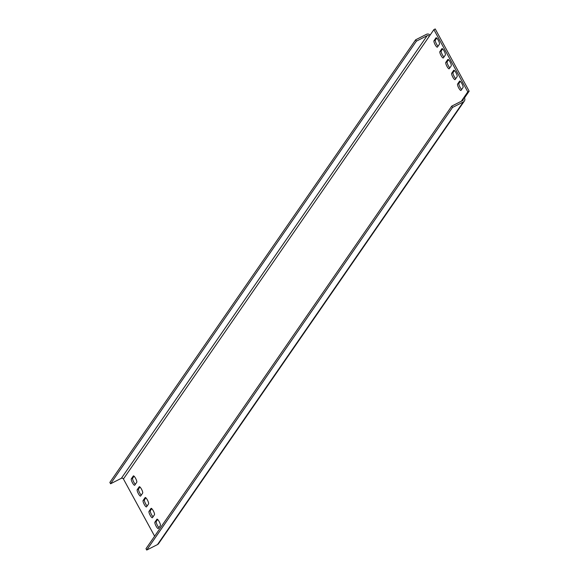 <?xml version="1.0" encoding="UTF-8"?>
<svg xmlns="http://www.w3.org/2000/svg" width="579" height="579" viewBox="0 0 579 579"><rect width="100%" height="100%" fill="white"/><g stroke="black" fill="none" stroke-linecap="round" stroke-linejoin="round"><path stroke-width="0.87" d="M452.51 107.448L146.726 550.05L145.988 548.697L451.772 106.095L452.51 107.448L463.28 101.984A3.105 2.996 34.6 0 0 464.496 97.916L463.149 98.596L461.311 101.253M463.28 101.984L157.488 544.586L146.726 550.05M464.496 97.916L469.149 91.171L435.227 28.95L433.881 29.63L467.803 91.858L463.149 98.596A1.549 1.498 34.6 0 1 462.541 100.63L451.772 106.095M157.488 544.586A3.105 2.996 34.6 0 0 158.574 543.645L464.358 101.043M433.881 29.63L123.436 478.978L154.629 536.19M463.048 87.451L461.029 90.375A3.619 0.847 -116.9 0 1 460.942 90.447A3.619 0.847 -116.9 0 1 458.655 87.805A3.619 0.847 -116.9 0 1 457.584 84.064L459.603 81.14A3.619 0.847 -116.9 0 1 459.683 81.067A3.619 0.847 -116.9 0 1 461.977 83.709A3.619 0.847 -116.9 0 1 463.048 87.451M457.142 76.631L455.13 79.555A3.619 0.847 -116.9 0 1 455.043 79.627A3.619 0.847 -116.9 0 1 452.756 76.985A3.619 0.847 -116.9 0 1 451.685 73.243L453.704 70.32A3.619 0.847 -116.9 0 1 453.784 70.247A3.619 0.847 -116.9 0 1 456.078 72.889A3.619 0.847 -116.9 0 1 457.142 76.631M439.447 44.17L437.427 47.087A3.619 0.847 -116.9 0 1 437.348 47.16A3.619 0.847 -116.9 0 1 435.053 44.518A3.619 0.847 -116.9 0 1 433.982 40.776L436.001 37.852A3.619 0.847 -116.9 0 1 436.088 37.78A3.619 0.847 -116.9 0 1 438.375 40.429A3.619 0.847 -116.9 0 1 439.447 44.17M445.345 54.991L443.326 57.907A3.619 0.847 -116.9 0 1 443.246 57.987A3.619 0.847 -116.9 0 1 440.959 55.338A3.619 0.847 -116.9 0 1 439.888 51.596L441.9 48.679A3.619 0.847 -116.9 0 1 441.987 48.6A3.619 0.847 -116.9 0 1 444.274 51.249A3.619 0.847 -116.9 0 1 445.345 54.991M451.244 65.811L449.224 68.735A3.619 0.847 -116.9 0 1 449.145 68.807A3.619 0.847 -116.9 0 1 446.858 66.158A3.619 0.847 -116.9 0 1 445.787 62.416L447.806 59.499A3.619 0.847 -116.9 0 1 447.885 59.427A3.619 0.847 -116.9 0 1 450.173 62.069A3.619 0.847 -116.9 0 1 451.244 65.811M160.361 525.566L158.342 528.482A3.619 0.847 -116.9 0 1 158.262 528.555A3.619 0.847 -116.9 0 1 155.975 525.913A3.619 0.847 -116.9 0 1 154.904 522.171L156.923 519.247A3.619 0.847 -116.9 0 1 157.003 519.175A3.619 0.847 -116.9 0 1 159.29 521.817A3.619 0.847 -116.9 0 1 160.361 525.566M154.463 514.738L152.443 517.662A3.619 0.847 -116.9 0 1 152.364 517.735A3.619 0.847 -116.9 0 1 150.07 515.093A3.619 0.847 -116.9 0 1 149.006 511.351L151.018 508.427A3.619 0.847 -116.9 0 1 151.105 508.355A3.619 0.847 -116.9 0 1 153.392 510.996A3.619 0.847 -116.9 0 1 154.463 514.738M136.76 482.278L134.741 485.195A3.619 0.847 -116.9 0 1 134.661 485.267A3.619 0.847 -116.9 0 1 132.374 482.625A3.619 0.847 -116.9 0 1 131.303 478.884L133.322 475.967A3.619 0.847 -116.9 0 1 133.402 475.887A3.619 0.847 -116.9 0 1 135.689 478.536A3.619 0.847 -116.9 0 1 136.76 482.278M142.658 493.098L140.646 496.015A3.619 0.847 -116.9 0 1 140.559 496.094A3.619 0.847 -116.9 0 1 138.272 493.446A3.619 0.847 -116.9 0 1 137.201 489.704L139.221 486.787A3.619 0.847 -116.9 0 1 139.3 486.715A3.619 0.847 -116.9 0 1 141.594 489.356A3.619 0.847 -116.9 0 1 142.658 493.098M148.564 503.918L146.545 506.842A3.619 0.847 -116.9 0 1 146.465 506.914A3.619 0.847 -116.9 0 1 144.171 504.273A3.619 0.847 -116.9 0 1 143.1 500.524L145.119 497.607A3.619 0.847 -116.9 0 1 145.199 497.535A3.619 0.847 -116.9 0 1 147.493 500.176A3.619 0.847 -116.9 0 1 148.564 503.918M123.436 478.978A1.549 1.498 34.6 0 0 121.351 478.305L110.582 483.769L416.373 41.167L427.143 35.703L121.351 478.305M430.125 35.066A3.105 2.996 34.6 0 0 426.405 34.349L415.635 39.813L416.373 41.167M460.334 81.35L458.93 83.376A3.619 0.847 -116.9 0 0 459.567 86.22A3.619 0.847 -116.9 0 0 461.644 89.477M454.428 70.529L453.031 72.556A3.619 0.847 -116.9 0 0 453.661 75.4A3.619 0.847 -116.9 0 0 455.745 78.657M436.732 38.069L435.328 40.096A3.619 0.847 -116.9 0 0 435.965 42.933A3.619 0.847 -116.9 0 0 438.042 46.197M442.631 48.889L441.234 50.916A3.619 0.847 -116.9 0 0 441.864 53.753A3.619 0.847 -116.9 0 0 443.948 57.017M448.53 59.709L447.133 61.736A3.619 0.847 -116.9 0 0 447.762 64.58A3.619 0.847 -116.9 0 0 449.847 67.837M157.647 519.457L156.25 521.491A3.619 0.847 -116.9 0 0 156.88 524.328A3.619 0.847 -116.9 0 0 158.964 527.592M151.749 508.637L150.345 510.664A3.619 0.847 -116.9 0 0 150.981 513.508A3.619 0.847 -116.9 0 0 153.059 516.765M134.046 476.177L132.649 478.203A3.619 0.847 -116.9 0 0 133.279 481.04A3.619 0.847 -116.9 0 0 135.363 484.305M139.952 486.997L138.547 489.023A3.619 0.847 -116.9 0 0 139.184 491.861A3.619 0.847 -116.9 0 0 141.262 495.125M145.85 497.817L144.446 499.843A3.619 0.847 -116.9 0 0 145.083 502.688A3.619 0.847 -116.9 0 0 147.16 505.945M469.149 91.171L467.803 91.858M429.227 36.376A1.549 1.498 34.6 0 0 427.143 35.703M415.635 39.813L109.851 482.416L110.582 483.769M458.93 83.376L457.584 84.064M453.031 72.556L451.685 73.243M435.328 40.096L433.982 40.776M441.234 50.916L439.888 51.596M447.133 61.736L445.787 62.416M156.25 521.491L154.904 522.171M150.345 510.664L149.006 511.351M132.649 478.203L131.303 478.884M138.547 489.023L137.201 489.704M144.446 499.843L143.1 500.524"/></g></svg>
